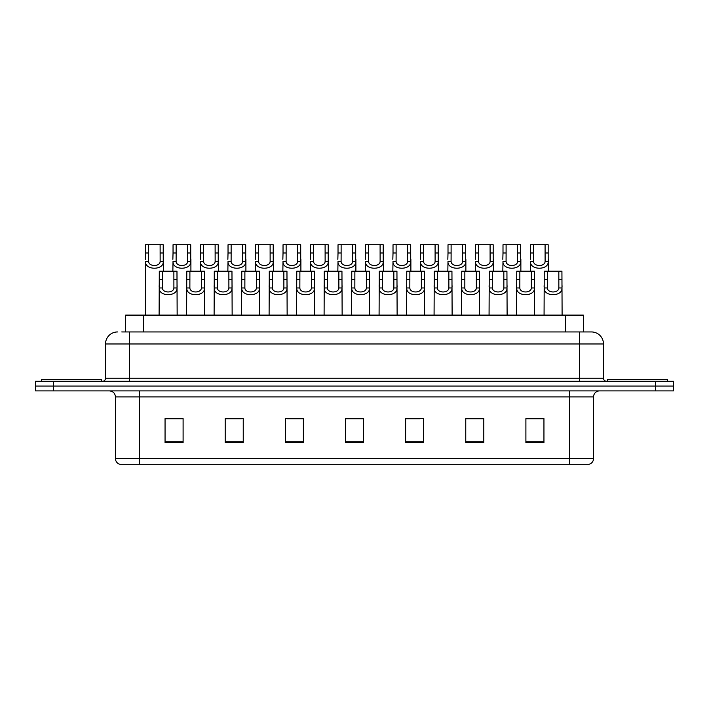 <?xml version="1.0" encoding="UTF-8"?>
<svg xmlns="http://www.w3.org/2000/svg" width="709" height="709" viewBox="0 0 709 709"><rect width="100%" height="100%" fill="white"/><g stroke="black" fill="none" stroke-linecap="round" stroke-linejoin="round"><path stroke-width="1.06" d="M125.67 331.945L125.67 315.106L583.33 315.106L583.33 331.945M593.566 458.484C593.398 461.364 591.953 463.287 589.232 464.262L569.504 464.262L569.504 458.484L593.566 458.484L593.566 396.898A6.018 6.018 0 0 1 599.575 390.889M569.504 464.262L119.768 464.262A6.018 6.018 0 0 1 115.434 458.484L115.434 396.898C115.08 393.247 113.077 391.244 109.425 390.889M53.494 381.265L673.55 381.265L673.55 386.077L35.45 386.077L35.45 390.889L53.494 390.889L53.494 386.077L35.45 386.077L35.45 381.265L53.494 381.265L53.494 386.077L673.55 386.077L673.55 390.889L53.494 390.889M543.945 442.664L543.945 418.611L525.901 418.611L525.901 442.664L543.945 442.664M483.804 442.664L483.804 418.611L465.76 418.611L465.76 442.664L483.804 442.664M423.663 442.664L423.663 418.611L405.619 418.611L405.619 442.664L423.663 442.664M183.099 442.664L183.099 418.611L165.055 418.611L165.055 442.664L183.099 442.664M243.24 442.664L243.24 418.611L225.196 418.611L225.196 442.664L243.24 442.664M303.381 442.664L303.381 418.611L285.337 418.611L285.337 442.664L303.381 442.664M363.522 442.664L363.522 418.611L345.478 418.611L345.478 442.664L363.522 442.664M558.692 464.262L139.496 464.262L139.496 458.484L569.504 458.484L569.504 396.898L115.434 396.898M479.833 418.735L475.11 418.735M466.088 418.735L483.804 418.735M525.901 418.735L543.847 418.735M534.825 418.735L530.102 418.735M301.103 418.611L296.38 418.735M287.358 418.735L303.381 418.735M225.196 418.735L241.388 418.735M232.366 418.735L227.642 418.735M177.374 418.735L172.642 418.735M405.619 418.735L420.118 418.735M411.096 418.735L406.363 418.735M356.104 418.735L351.372 418.735M363.522 418.735L345.478 418.735M183.099 418.735L165.055 418.735M122.028 331.945L587.247 331.945M121.753 331.945L129.57 331.945L129.57 343.971L105.517 343.971L105.517 378.252A3.004 3.004 0 0 1 102.504 381.265M117.543 331.945A12.026 12.026 0 0 0 105.517 343.971M591.457 331.945A12.026 12.026 0 0 1 603.483 343.971L579.43 343.971L579.43 331.945L591.271 331.945M603.483 343.971L603.483 378.252C603.643 380.068 604.653 381.07 606.496 381.265M162.396 271.201L162.37 287.96C162.583 293.296 173.687 293.296 173.9 287.96L173.873 271.201L159.295 271.201L159.108 315.106M173.873 271.201L176.975 271.201L177.153 315.106M177.153 285.789L176.993 287.96C177.711 296.911 158.559 296.911 159.277 287.96L159.108 285.789M148.651 252.989L148.624 261.497C148.828 266.832 159.942 266.832 160.145 261.497L160.119 244.738L148.651 244.738L148.651 252.989L145.549 252.989L145.549 244.738L148.651 244.738M160.119 244.738L163.221 244.738L163.238 261.497C163.965 270.448 144.813 270.448 145.531 261.497L145.363 315.106M163.407 259.326L163.407 271.201M145.363 259.326L145.549 252.989M101.609 381.265L101.609 379.457L41.468 379.457L41.468 381.265M189.897 271.201L189.87 287.96C190.074 293.296 201.188 293.296 201.391 287.96L201.365 271.201L186.795 271.201L186.609 315.106M201.365 271.201L204.467 271.201L204.653 315.106M204.653 285.789L204.484 287.96C205.202 296.911 186.05 296.911 186.777 287.96L186.609 285.789M217.388 271.201L217.362 287.96C217.574 293.296 228.679 293.296 228.892 287.96L228.865 271.201L214.286 271.201L214.109 315.106M228.865 271.201L231.967 271.201L232.144 315.106M232.144 285.789L231.985 287.96C232.703 296.911 213.551 296.911 214.269 287.96L214.109 285.789M244.889 271.201L244.862 287.96C245.066 293.296 256.179 293.296 256.383 287.96L256.357 271.201L241.787 271.201L241.601 315.106M256.357 271.201L259.459 271.201L259.645 315.106M259.645 285.789L259.476 287.96C260.203 296.911 241.051 296.911 241.769 287.96L241.601 285.789M272.38 271.201L272.353 287.96C272.566 293.296 283.671 293.296 283.884 287.96L283.857 271.201L269.278 271.201L269.101 315.106M283.857 271.201L286.959 271.201L287.145 315.106M287.145 285.789L286.977 287.96C287.694 296.911 268.543 296.911 269.26 287.96L269.101 285.789M176.142 252.989L176.116 261.497C176.328 266.832 187.433 266.832 187.646 261.497L187.619 244.738L176.142 244.738L176.142 252.989L173.04 252.989L173.04 244.738L176.142 244.738M187.619 244.738L190.721 244.738L190.739 261.497C191.457 270.448 172.305 270.448 173.023 261.497L172.863 271.201M190.907 259.326L190.907 271.201M172.863 259.326L173.04 252.989M203.643 252.989L203.616 261.497C203.829 266.832 214.933 266.832 215.146 261.497L215.119 244.738L203.643 244.738L203.643 252.989L200.541 252.989L200.541 244.738L203.643 244.738M215.119 244.738L218.221 244.738L218.239 261.497C218.957 270.448 199.805 270.448 200.523 261.497L200.355 271.201M218.399 259.326L218.399 271.201M200.355 259.326L200.541 252.989M231.134 252.989L231.116 261.497C231.32 266.832 242.434 266.832 242.638 261.497L242.611 244.738L231.134 244.738L231.134 252.989L228.032 252.989L228.032 244.738L231.134 244.738M242.611 244.738L245.713 244.738L245.731 261.497C246.448 270.448 227.297 270.448 228.023 261.497L227.855 271.201M245.899 259.326L245.899 271.201M227.855 259.326L228.032 252.989M667.532 381.265L667.532 379.457L607.391 379.457L607.391 381.265M258.634 252.989L258.608 261.497C258.82 266.832 269.925 266.832 270.138 261.497L270.111 244.738L258.634 244.738L258.634 252.989L255.532 252.989L255.532 244.738L258.634 244.738M270.111 244.738L273.213 244.738L273.231 261.497C273.949 270.448 254.797 270.448 255.515 261.497L255.355 271.201M273.39 259.326L273.39 271.201M255.355 259.326L255.532 252.989M299.88 271.201L299.854 287.96C300.067 293.296 311.171 293.296 311.384 287.96L311.357 271.201L296.779 271.201L296.592 315.106M311.357 271.201L314.459 271.201L314.636 315.106M314.636 285.789L314.477 287.96C315.195 296.911 296.043 296.911 296.761 287.96L296.592 285.789M327.381 271.201L327.354 287.96C327.558 293.296 338.672 293.296 338.875 287.96L338.849 271.201L324.279 271.201L324.093 315.106M338.849 271.201L341.951 271.201L342.137 315.106M342.137 285.789L341.968 287.96C342.686 296.911 323.534 296.911 324.261 287.96L324.093 285.789M354.872 271.201L354.846 287.96C355.058 293.296 366.163 293.296 366.376 287.96L366.349 271.201L351.77 271.201L351.593 315.106M366.349 271.201L369.451 271.201L369.628 315.106M369.628 285.789L369.469 287.96C370.187 296.911 351.035 296.911 351.753 287.96L351.593 285.789M382.373 271.201L382.346 287.96C382.55 293.296 393.663 293.296 393.867 287.96L393.841 271.201L379.271 271.201L379.085 315.106M393.841 271.201L396.943 271.201L397.129 315.106M397.129 285.789L396.96 287.96C397.687 296.911 378.535 296.911 379.253 287.96L379.085 285.789M286.135 252.989L286.108 261.497C286.312 266.832 297.425 266.832 297.629 261.497L297.603 244.738L286.135 244.738L286.135 252.989L283.033 252.989L283.033 244.738L286.135 244.738M297.603 244.738L300.705 244.738L300.722 261.497C301.449 270.448 282.288 270.448 283.015 261.497L282.847 271.201M300.891 259.326L300.891 271.201M282.847 259.326L283.033 252.989M313.626 252.989L313.6 261.497C313.812 266.832 324.917 266.832 325.13 261.497L325.103 244.738L313.626 244.738L313.626 252.989L310.524 252.989L310.524 244.738L313.626 244.738M325.103 244.738L328.205 244.738L328.223 261.497C328.941 270.448 309.789 270.448 310.507 261.497L310.347 271.201M328.382 259.326L328.382 271.201M310.347 259.326L310.524 252.989M341.126 252.989L341.1 261.497C341.313 266.832 352.417 266.832 352.621 261.497L352.603 244.738L341.126 244.738L341.126 252.989L338.025 252.989L338.025 244.738L341.126 244.738M352.603 244.738L355.705 244.738L355.714 261.497C356.441 270.448 337.289 270.448 338.007 261.497L337.839 271.201M355.883 259.326L355.883 271.201M337.839 259.326L338.025 252.989M368.618 252.989L368.591 261.497C368.804 266.832 379.909 266.832 380.121 261.497L380.095 244.738L368.618 244.738L368.618 252.989L365.516 252.989L365.516 244.738L368.618 244.738M380.095 244.738L383.197 244.738L383.214 261.497C383.932 270.448 364.781 270.448 365.498 261.497L365.339 271.201M383.383 259.326L383.383 271.201M365.339 259.326L365.516 252.989M409.864 271.201L409.837 287.96C410.05 293.296 421.155 293.296 421.368 287.96L421.341 271.201L406.762 271.201L406.585 315.106M421.341 271.201L424.443 271.201L424.629 315.106M424.629 285.789L424.461 287.96C425.178 296.911 406.027 296.911 406.744 287.96L406.585 285.789M437.364 271.201L437.338 287.96C437.55 293.296 448.655 293.296 448.868 287.96L448.841 271.201L434.262 271.201L434.076 315.106M448.841 271.201L451.943 271.201L452.12 315.106M452.12 285.789L451.952 287.96C452.679 296.911 433.527 296.911 434.245 287.96L434.076 285.789M464.856 271.201L464.829 287.96C465.042 293.296 476.147 293.296 476.359 287.96L476.333 271.201L461.754 271.201L461.577 315.106M476.333 271.201L479.435 271.201L479.621 315.106M479.621 285.789L479.452 287.96C480.17 296.911 461.018 296.911 461.745 287.96L461.577 285.789M492.356 271.201L492.33 287.96C492.542 293.296 503.647 293.296 503.86 287.96L503.833 271.201L489.254 271.201L489.068 315.106M503.833 271.201L506.935 271.201L507.112 315.106M507.112 285.789L506.953 287.96C507.671 296.911 488.519 296.911 489.237 287.96L489.068 285.789M519.857 271.201L519.83 287.96C520.034 293.296 531.147 293.296 531.351 287.96L531.325 271.201L516.755 271.201L516.569 315.106M531.325 271.201L534.426 271.201L534.613 315.106M534.613 285.789L534.444 287.96C535.162 296.911 516.01 296.911 516.737 287.96L516.569 285.789M547.348 271.201L547.321 287.96C547.534 293.296 558.639 293.296 558.852 287.96L558.825 271.201L544.246 271.201L544.069 315.106M558.825 271.201L561.927 271.201L562.104 315.106M562.104 285.789L561.945 287.96C562.662 296.911 543.511 296.911 544.228 287.96L544.069 285.789M396.118 252.989L396.092 261.497C396.304 266.832 407.409 266.832 407.622 261.497L407.595 244.738L396.118 244.738L396.118 252.989L393.016 252.989L393.016 244.738L396.118 244.738M407.595 244.738L410.697 244.738L410.715 261.497C411.433 270.448 392.281 270.448 392.999 261.497L392.83 271.201M410.874 259.326L410.874 271.201M392.83 259.326L393.016 252.989M423.619 252.989L423.592 261.497C423.796 266.832 434.909 266.832 435.113 261.497L435.087 244.738L423.619 244.738L423.619 252.989L420.517 252.989L420.517 244.738L423.619 244.738M435.087 244.738L438.189 244.738L438.206 261.497C438.924 270.448 419.772 270.448 420.499 261.497L420.331 271.201M438.375 259.326L438.375 271.201M420.331 259.326L420.517 252.989M451.11 252.989L451.084 261.497C451.296 266.832 462.401 266.832 462.614 261.497L462.587 244.738L451.11 244.738L451.11 252.989L448.008 252.989L448.008 244.738L451.11 244.738M462.587 244.738L465.689 244.738L465.707 261.497C466.425 270.448 447.273 270.448 447.991 261.497L447.831 271.201M465.866 259.326L465.866 271.201M447.831 259.326L448.008 252.989M478.61 252.989L478.584 261.497C478.788 266.832 489.901 266.832 490.105 261.497L490.079 244.738L478.61 244.738L478.61 252.989L475.509 252.989L475.509 244.738L478.61 244.738M490.079 244.738L493.18 244.738L493.198 261.497C493.925 270.448 474.773 270.448 475.491 261.497L475.322 271.201M493.367 259.326L493.367 271.201M475.322 259.326L475.509 252.989M506.102 252.989L506.075 261.497C506.288 266.832 517.393 266.832 517.605 261.497L517.579 244.738L506.102 244.738L506.102 252.989L503 252.989L503 244.738L506.102 244.738M517.579 244.738L520.681 244.738L520.698 261.497C521.416 270.448 502.264 270.448 502.982 261.497L502.823 271.201M520.867 259.326L520.867 271.201M502.823 259.326L503 252.989M533.602 252.989L533.576 261.497C533.788 266.832 544.893 266.832 545.106 261.497L545.079 244.738L533.602 244.738L533.602 252.989L530.5 252.989L530.5 244.738L533.602 244.738M545.079 244.738L548.181 244.738L548.199 261.497C548.917 270.448 529.765 270.448 530.483 261.497L530.314 271.201M548.358 259.326L548.358 271.201M530.314 259.326L530.5 252.989M143.714 331.945L143.714 315.106M565.286 331.945L565.286 315.106M569.504 390.889L569.504 396.898L593.566 396.898M115.434 458.484L139.496 458.484L139.496 390.889M655.506 390.889L655.506 381.265M363.522 441.831L345.478 441.831M303.381 441.831L285.337 441.831M243.24 441.831L225.196 441.831M183.099 441.831L165.055 441.831M423.663 441.831L405.619 441.831M483.804 441.831L465.76 441.831M543.945 441.831L525.901 441.831M129.57 381.265L129.57 378.252L603.483 378.252M105.517 378.252L129.57 378.252L129.57 343.971L579.43 343.971L579.43 381.265M176.993 287.96L173.9 287.96M162.37 287.96L159.277 287.96M162.396 279.452L159.295 279.452M176.975 279.452L173.873 279.452M160.119 252.989L163.221 252.989M160.145 261.497L163.238 261.497M145.531 261.497L148.624 261.497M204.484 287.96L201.391 287.96M189.87 287.96L186.777 287.96M189.897 279.452L186.795 279.452M204.467 279.452L201.365 279.452M231.985 287.96L228.892 287.96M217.362 287.96L214.269 287.96M217.388 279.452L214.286 279.452M231.967 279.452L228.865 279.452M259.476 287.96L256.383 287.96M244.862 287.96L241.769 287.96M244.889 279.452L241.787 279.452M259.459 279.452L256.357 279.452M286.977 287.96L283.884 287.96M272.353 287.96L269.26 287.96M272.38 279.452L269.278 279.452M286.959 279.452L283.857 279.452M187.619 252.989L190.721 252.989M187.646 261.497L190.739 261.497M173.023 261.497L176.116 261.497M215.119 252.989L218.221 252.989M215.146 261.497L218.239 261.497M200.523 261.497L203.616 261.497M242.611 252.989L245.713 252.989M242.638 261.497L245.731 261.497M228.023 261.497L231.116 261.497M270.111 252.989L273.213 252.989M270.138 261.497L273.231 261.497M255.515 261.497L258.608 261.497M314.477 287.96L311.384 287.96M299.854 287.96L296.761 287.96M299.88 279.452L296.779 279.452M314.459 279.452L311.357 279.452M341.968 287.96L338.875 287.96M327.354 287.96L324.261 287.96M327.381 279.452L324.279 279.452M341.951 279.452L338.849 279.452M369.469 287.96L366.376 287.96M354.846 287.96L351.753 287.96M354.872 279.452L351.77 279.452M369.451 279.452L366.349 279.452M396.96 287.96L393.867 287.96M382.346 287.96L379.253 287.96M382.373 279.452L379.271 279.452M396.943 279.452L393.841 279.452M297.603 252.989L300.705 252.989M297.629 261.497L300.722 261.497M283.015 261.497L286.108 261.497M325.103 252.989L328.205 252.989M325.13 261.497L328.223 261.497M310.507 261.497L313.6 261.497M352.603 252.989L355.705 252.989M352.621 261.497L355.714 261.497M338.007 261.497L341.1 261.497M380.095 252.989L383.197 252.989M380.121 261.497L383.214 261.497M365.498 261.497L368.591 261.497M424.461 287.96L421.368 287.96M409.837 287.96L406.744 287.96M409.864 279.452L406.762 279.452M424.443 279.452L421.341 279.452M451.952 287.96L448.868 287.96M437.338 287.96L434.245 287.96M437.364 279.452L434.262 279.452M451.943 279.452L448.841 279.452M479.452 287.96L476.359 287.96M464.829 287.96L461.745 287.96M464.856 279.452L461.754 279.452M479.435 279.452L476.333 279.452M506.953 287.96L503.86 287.96M492.33 287.96L489.237 287.96M492.356 279.452L489.254 279.452M506.935 279.452L503.833 279.452M534.444 287.96L531.351 287.96M519.83 287.96L516.737 287.96M519.857 279.452L516.755 279.452M534.426 279.452L531.325 279.452M561.945 287.96L558.852 287.96M547.321 287.96L544.228 287.96M547.348 279.452L544.246 279.452M561.927 279.452L558.825 279.452M407.595 252.989L410.697 252.989M407.622 261.497L410.715 261.497M392.999 261.497L396.092 261.497M435.087 252.989L438.189 252.989M435.113 261.497L438.206 261.497M420.499 261.497L423.592 261.497M462.587 252.989L465.689 252.989M462.614 261.497L465.707 261.497M447.991 261.497L451.084 261.497M490.079 252.989L493.18 252.989M490.105 261.497L493.198 261.497M475.491 261.497L478.584 261.497M517.579 252.989L520.681 252.989M517.605 261.497L520.698 261.497M502.982 261.497L506.075 261.497M545.079 252.989L548.181 252.989M545.106 261.497L548.199 261.497M530.483 261.497L533.576 261.497"/></g></svg>
